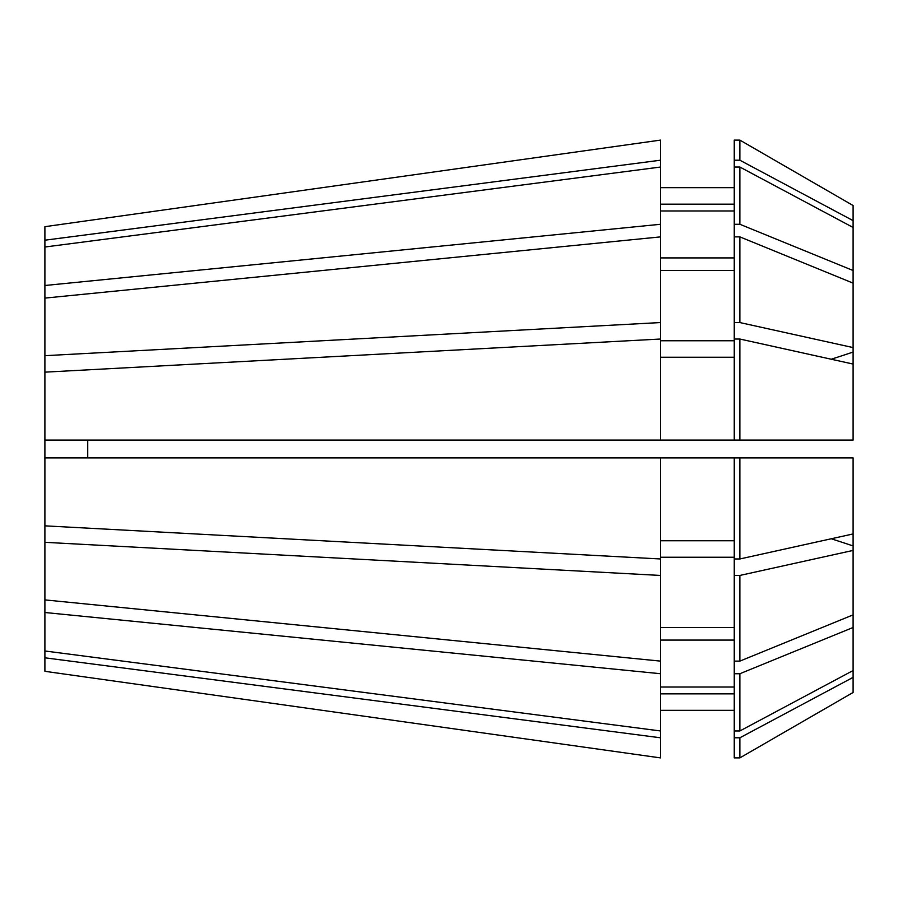 <?xml version="1.0" encoding="UTF-8"?>
<svg xmlns="http://www.w3.org/2000/svg" width="898" height="898" viewBox="0 0 898 898"><rect width="100%" height="100%" fill="white"/><g stroke="black" fill="none" stroke-linecap="round" stroke-linejoin="round"><path stroke-width="1.35" d="M87.735 457.913L87.735 440.087L87.735 457.913M44.9 657.807L660.558 737.797L660.558 757.901L44.9 671.322L44.9 355.687L660.558 322.55L660.558 224.276L44.9 285.497L44.9 226.678L660.558 140.099L44.9 226.678M44.9 355.687L44.9 297.81A475.412 336.166 180 0 0 45.169 298.069M44.9 285.497L44.9 297.81M44.9 542.313L660.558 575.45L660.558 457.913L44.9 457.913M660.558 575.45L660.558 661.119L44.9 599.898M44.9 247.017L660.558 167.028L660.558 224.276M44.9 372.154L660.558 339.029L660.558 440.087L44.9 440.087M853.1 550.418L853.1 614.872L739.873 661.119L739.873 575.438L853.1 550.418L853.1 545.95A950.825 363.87 0 0 0 831.234 538.778M739.873 339.029L853.1 364.06L853.1 440.087L739.873 440.087L739.873 339.029L734.25 339.029L734.25 236.881L739.873 236.881L853.1 283.128L853.1 270.523L739.873 224.276L739.873 167.039L853.1 227.463L853.1 270.523M853.1 677.361L853.1 692.481L739.873 757.89L739.873 737.786L853.1 677.361L853.1 627.478L739.873 673.725L734.25 673.725L734.25 575.438L739.873 575.438M853.1 205.519L739.873 140.11L734.25 140.11L734.25 160.214L739.873 160.214L739.873 140.11L853.1 205.519L853.1 227.463M739.873 661.119L734.25 661.119M739.873 440.087L734.25 440.087L734.25 339.029M853.1 692.481L739.873 757.89L734.25 757.89L734.25 737.786L739.873 737.786M739.873 224.276L734.25 224.276L734.25 167.039L739.873 167.039M734.25 558.971L739.873 558.971L739.873 457.913L734.25 457.913L734.25 575.438M734.25 673.725L734.25 737.786M734.25 224.276L734.25 236.881M660.558 557.243L734.25 557.243M734.25 627.478L660.558 627.478M660.558 357.236L734.25 357.236M734.25 440.087L660.558 440.087M660.558 693.84L734.25 693.84M734.25 710.329L660.558 710.329M660.558 210.974L734.25 210.974M734.25 257.917L660.558 257.917M660.558 737.797L660.558 673.725L44.9 612.503M44.9 525.846L660.558 558.971M44.9 650.983L660.558 730.972M660.558 757.901L44.9 671.322M44.9 240.193L660.558 160.203L660.558 140.099M44.9 298.102L660.558 236.881M739.873 558.971L853.1 533.94L853.1 457.913L739.873 457.913M853.1 533.94L853.1 545.95M734.25 322.562L739.873 322.562L853.1 347.582L853.1 283.128M853.1 347.582L853.1 364.06M853.1 614.872L853.1 627.478M739.873 322.562L739.873 236.881M734.25 730.961L739.873 730.961L739.873 673.725M739.873 730.961L853.1 670.537M739.873 160.214L853.1 220.639M734.25 167.039L734.25 160.214M660.558 540.764L734.25 540.764M734.25 457.913L660.558 457.913M660.558 340.757L734.25 340.757M660.558 270.523L734.25 270.523M660.558 687.026L734.25 687.026M734.25 640.083L660.558 640.083M660.558 204.16L734.25 204.16M734.25 187.671L660.558 187.671M660.558 322.55L660.558 339.029M660.558 661.119L660.558 673.725M660.558 160.203L660.558 167.028M853.1 352.05A950.825 363.87 0 0 1 831.234 359.222"/></g></svg>
